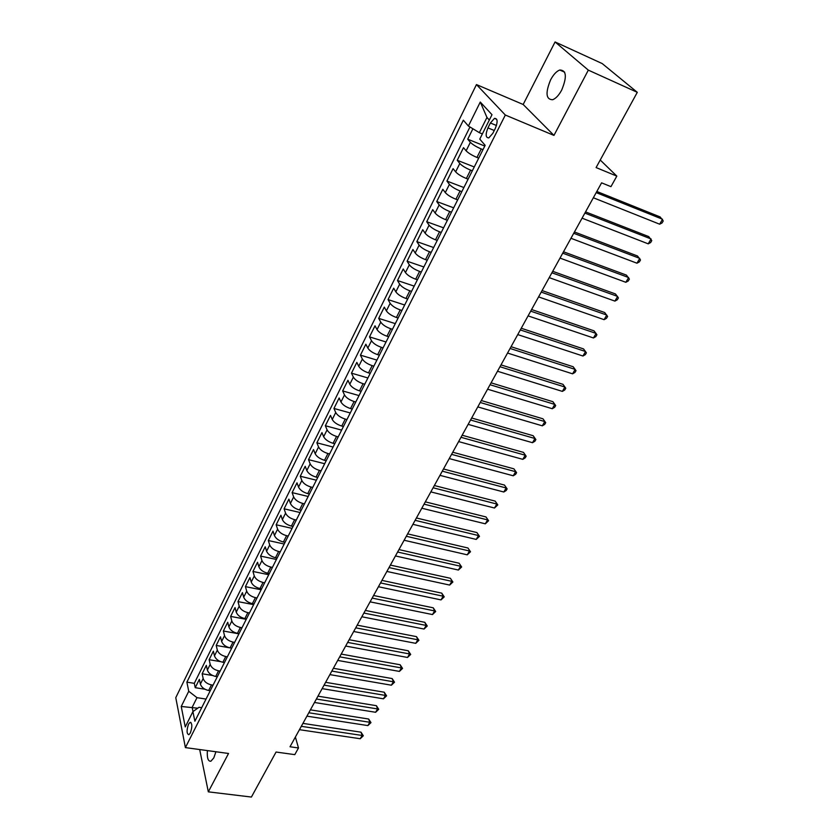 <?xml version="1.0" encoding="UTF-8"?>
<svg xmlns="http://www.w3.org/2000/svg" width="839" height="839" viewBox="0 0 839 839"><rect width="100%" height="100%" fill="white"/><g stroke="black" fill="none" stroke-linecap="round" stroke-linejoin="round"><path stroke-width="1.26" d="M207.38 750.59C206.897 757.984 208.072 761.529 210.904 761.204L213.788 757.921L215.927 751.754M561.711 90.035C567.112 76.852 566.461 70.182 559.77 70.004C556.498 71.263 553.446 74.545 550.604 79.852C545.266 92.909 545.948 99.537 552.639 99.736C555.848 98.52 558.868 95.279 561.711 90.035M190.327 732.982C192.404 726.847 192.309 723.302 190.054 722.337L188.565 724.13C186.499 730.234 186.594 733.779 188.848 734.744L190.327 732.982M476.458 84.582L175.77 697.66L185.398 747.601L505.33 115.037L476.458 84.582L523.169 104.487L553.96 135.404L588.328 70.13L555.072 41.95L523.169 104.487M555.072 41.95L602.203 63.575L637.294 92.321L596.099 167.569L616.822 176.117L600.231 160.018M199.692 749.542L208.324 791.848L251.406 797.05L276.062 752.038L294.783 754.639L298.495 747.969L295.38 737.041M588.328 70.13L637.294 92.321M472.902 128.766L467.722 139.19L484.795 146.059M478.712 158.141L476.951 157.449C471.969 155.33 468.361 153.118 466.127 150.821L463.506 147.664L457.245 160.28L474.266 166.961M468.11 179.179L466.358 178.497C461.398 176.431 457.821 174.218 455.64 171.869L453.091 168.639L446.914 181.067L463.894 187.548M457.664 199.892L455.913 199.231C450.973 197.217 447.439 195.005 445.299 192.603L442.835 189.289L436.741 201.538L453.658 207.831M447.376 220.3L445.635 219.671C440.716 217.7 437.213 215.487 435.116 213.043L432.714 209.645L426.715 221.727L443.579 227.83M437.234 240.415L435.504 239.797C430.596 237.877 427.124 235.665 425.09 233.179L422.751 229.708L416.836 241.611L433.648 247.536M427.25 260.247L425.509 259.639C420.633 257.762 417.193 255.559 415.2 253.021L412.924 249.487L407.104 261.212L423.852 266.97M417.403 279.775L415.672 279.198C410.806 277.363 407.408 275.161 405.447 272.581L403.244 268.973L397.497 280.53L414.204 286.12M407.691 299.041L405.971 298.474C401.126 296.681 397.749 294.479 395.84 291.857L393.701 288.186L388.038 299.586L404.681 305.008M398.126 318.023L396.407 317.478C391.582 315.726 388.237 313.524 386.37 310.87L384.283 307.126L378.704 318.369L395.295 323.623M388.688 336.743L386.978 336.208C382.175 334.499 378.861 332.296 377.036 329.612L375.012 325.805L369.506 336.89L386.045 341.987M379.385 355.201L377.676 354.677C372.894 353.009 369.611 350.817 367.828 348.08L365.856 344.221L360.434 355.149L376.91 360.099M370.209 373.397L368.51 372.894C363.748 371.268 360.497 369.066 358.746 366.307L356.837 362.385L351.478 373.166L367.912 377.959M361.169 391.341L359.47 390.859C354.729 389.265 351.499 387.073 349.79 384.272L347.933 380.298L342.658 390.932L359.029 395.578M352.244 409.044L350.555 408.572C345.825 407.02 342.627 404.828 340.959 401.996L339.155 397.969L333.943 408.457L350.262 412.966M343.445 426.506L341.756 426.055C337.047 424.534 333.88 422.342 332.254 419.49L330.493 415.399L325.354 425.74L341.62 430.113M334.761 443.726L333.083 443.296C328.395 441.807 325.249 439.626 323.655 436.731L321.956 432.599L316.88 442.803L333.093 447.04M326.193 460.726L324.515 460.296C319.858 458.849 316.743 456.668 315.181 453.752L313.524 449.557L308.521 459.636L324.672 463.736M317.74 477.496L316.072 477.076C311.426 475.671 308.343 473.49 306.812 470.543L305.207 466.306L300.268 476.237L316.366 480.212M309.402 494.035L307.745 493.636C303.11 492.262 300.047 490.081 298.558 487.102L296.996 482.824L292.129 492.629L308.175 496.478M301.17 510.364L299.513 509.976C294.909 508.633 291.867 506.452 290.409 503.452L288.899 499.132L284.085 508.812L300.079 512.535M293.052 526.473L291.395 526.105C286.812 524.784 283.802 522.613 282.365 519.593L280.908 515.219L276.157 524.774L292.087 528.381M285.029 542.382L283.393 542.025C278.821 540.736 275.832 538.565 274.426 535.523L273.011 531.108L268.323 540.536L284.201 544.018M277.122 558.082L275.486 557.736C270.924 556.477 267.966 554.317 266.592 551.244L265.218 546.787L260.593 556.1L276.419 559.466M269.309 573.582L267.672 573.236C263.142 572.02 260.205 569.859 258.863 566.755L257.531 562.266L252.959 571.464L268.732 574.715M261.59 588.873L259.964 588.548C255.455 587.352 252.539 585.202 251.228 582.077L249.938 577.557L245.428 586.629L261.139 589.775M253.976 603.986L252.361 603.671C247.862 602.507 244.967 600.346 243.688 597.211L242.44 592.649L237.982 601.615L253.651 604.646M246.467 618.899L244.852 618.595C240.363 617.462 237.5 615.312 236.241 612.145L235.035 607.551L230.631 616.403L246.247 619.329M239.042 633.634L237.427 633.34C232.969 632.228 230.117 630.079 228.9 626.901L227.726 622.265L223.373 631.012L238.937 633.844M231.7 648.18L230.106 647.897C225.66 646.806 222.838 644.667 221.632 641.468L220.5 636.811L216.21 645.443L229.634 647.802M224.464 662.548L222.87 662.275C218.434 661.216 215.633 659.076 214.469 655.857L213.368 651.169L209.131 659.695L220.605 661.646M217.311 676.737L215.717 676.475C211.313 675.437 208.533 673.308 207.38 670.078L206.321 665.348L202.136 673.769L212.603 675.5M616.822 176.117L610.96 186.646L601.594 182.839L290.011 746.762L298.495 747.969M490.396 122.987L487.941 127.895C485.33 134.502 485.624 137.837 488.812 137.89L492.829 133.338L495.314 128.398C497.947 121.749 497.653 118.414 494.465 118.372L490.396 122.987L496.478 125.504M201.706 707.697L199.011 707.287L192.918 711.619L194.879 721.225L485.162 145.336L479.761 139.117L492 114.702L480.275 102.043L468.403 126.039L463.338 120.197L186.877 682.149L188.744 691.284L196.987 697.67L192.152 707.35L193.012 711.545M192.918 711.619L185.241 726.931L181.234 706.469L188.744 691.284M213.064 685.169L211.47 684.907C207.076 683.89 204.307 681.761 203.174 678.52L202.136 673.769M210.243 690.749L208.659 690.497L211.47 684.907M220.164 671.074L218.57 670.812C214.144 669.774 211.365 667.634 210.201 664.404L209.131 659.695M227.348 656.822L225.743 656.538C221.318 655.469 218.507 653.329 217.322 650.131L216.21 645.443M234.626 642.38L233.022 642.097C228.565 640.996 225.733 638.857 224.527 635.668L223.373 631.012M241.999 627.761L240.384 627.467C235.916 626.345 233.064 624.195 231.826 621.028L230.631 616.403M249.456 612.952L247.841 612.648C243.352 611.495 240.478 609.345 239.209 606.198L237.982 601.615M257.017 597.966L255.392 597.641C250.882 596.466 247.987 594.316 246.697 591.18L245.428 586.629M264.663 582.78L263.037 582.455C258.517 581.249 255.591 579.088 254.269 575.974L252.959 571.464M272.423 567.405L270.787 567.059C266.246 565.822 263.299 563.661 261.946 560.578L260.593 556.1M280.268 551.821L278.632 551.475C274.07 550.206 271.102 548.045 269.718 544.972L268.323 540.536M288.228 536.048L286.581 535.681C281.998 534.38 279.009 532.209 277.594 529.168L276.157 524.774M296.282 520.054L294.636 519.677C290.032 518.355 287.011 516.174 285.575 513.164L284.085 508.812M304.452 503.861L302.795 503.463C298.17 502.11 295.129 499.929 293.65 496.94L292.129 492.629M312.727 487.449L311.059 487.04C306.424 485.645 303.351 483.474 301.841 480.506L300.268 476.237M321.106 470.815L319.439 470.396C314.782 468.97 311.689 466.788 310.147 463.852L308.521 459.636M329.601 453.951L327.934 453.521C323.256 452.064 320.131 449.882 318.558 446.967L316.88 442.803M338.211 436.867L336.533 436.427C331.845 434.927 328.689 432.735 327.084 429.862L325.354 425.74M346.947 419.552L345.259 419.091C340.55 417.56 337.372 415.368 335.715 412.515L333.943 408.457M355.799 401.996L354.1 401.514C349.37 399.951 346.161 397.759 344.483 394.938L342.658 390.932M364.766 384.199L363.067 383.706C358.316 382.102 355.086 379.899 353.366 377.12L351.478 373.166M373.869 366.15L372.159 365.636C367.388 363.99 364.126 361.798 362.364 359.05L360.434 355.149M383.087 347.849L381.378 347.325C376.596 345.637 373.292 343.434 371.499 340.728L369.506 336.89M392.442 329.287L390.733 328.752C385.919 327.021 382.594 324.819 380.759 322.145L378.704 318.369M401.933 310.461L400.213 309.906C395.389 308.144 392.033 305.941 390.145 303.298L388.038 299.586M411.561 291.364L409.831 290.797C404.985 288.983 401.598 286.781 399.668 284.18L397.497 280.53M421.325 272.004L419.594 271.406C414.718 269.56 411.299 267.347 409.338 264.788L407.104 261.212M431.225 252.35L429.495 251.742C424.597 249.844 421.147 247.631 419.133 245.114L416.836 241.611M441.272 232.413L439.531 231.784C434.623 229.834 431.141 227.631 429.086 225.156L426.715 221.727M451.476 212.173L449.725 211.533C444.796 209.54 441.283 207.327 439.175 204.905L436.741 201.538M461.828 191.638L460.076 190.977C455.126 188.943 451.571 186.73 449.421 184.349L446.914 181.067M472.326 170.799L470.574 170.118C465.603 168.031 462.016 165.818 459.814 163.49L457.245 160.28M482.991 149.646L481.229 148.943C476.237 146.804 472.619 144.591 470.364 142.305L467.722 139.19M469.966 126.983L194.302 683.334L195.225 687.686L204.936 689.228M208.659 690.497C204.265 689.49 201.507 687.361 200.385 684.11L199.357 679.359L195.225 687.686M489.326 120.04L486.966 117.46L479.352 132.677L468.403 126.039M482.373 133.915L479.352 132.677M553.96 135.404L505.33 115.037M208.324 791.848L228.533 753.474L185.398 747.601M197.742 708.2L181.234 706.469M206.048 699.076L196.987 697.67M194.302 683.334L186.877 682.149M486.966 117.46L480.275 102.043M596.193 192.613L662.537 219.252L659.664 224.202L593.351 197.763M596.823 191.47L660.167 216.944L663.23 220.951L662.076 222.933L659.664 224.202M584.877 213.096L651.074 238.958L648.232 243.845L582.077 218.171M585.549 211.879L648.746 236.608L651.777 240.594L650.644 242.544L648.232 243.845M573.729 233.284L639.769 258.391L636.969 263.205L570.96 238.286M574.442 231.973L637.493 255.989L640.503 259.964L639.381 261.883L636.969 263.205M562.738 253.179L628.621 277.541L625.852 282.292L560.012 258.097M563.504 251.784L626.408 275.098L629.376 279.062L628.275 280.96L625.852 282.292M551.905 272.78L617.63 296.429L614.903 301.107L549.22 277.636M552.712 271.312L615.459 293.944L618.406 297.887L617.315 299.764L614.903 301.107M541.218 292.108L606.786 315.055L604.101 319.669L538.575 296.891M542.078 290.567L604.678 312.517L607.593 316.46L606.513 318.306L604.101 319.669M530.699 311.154L596.099 333.419L593.456 337.97L528.088 315.884M531.59 309.539L594.033 330.849L596.917 334.771L595.858 336.586L593.456 337.97M520.316 329.937L585.559 351.531L582.948 356.019L517.747 334.593M521.25 328.248L583.545 348.919L586.398 352.831L585.349 354.624L582.948 356.019M510.081 348.458L575.166 369.401L572.586 373.827L507.553 353.051M511.056 346.706L573.184 366.748L576.015 370.649L574.988 372.411L572.586 373.827M499.992 366.727L564.899 387.031L562.361 391.394L497.496 371.247M500.998 364.892L562.979 384.335L565.78 388.226L564.762 389.967L562.361 391.394M562.979 384.335L565.78 388.226M490.039 384.734L554.789 404.419L552.272 408.729L487.574 389.191M491.088 382.836L552.901 401.692L555.68 405.562L554.673 407.282L552.272 408.729M552.901 401.692L555.68 405.562M480.233 402.5L544.794 421.577L542.319 425.824L477.8 406.894M481.313 400.539L542.959 418.808L545.717 422.667L544.721 424.366L542.319 425.824M542.959 418.808L545.717 422.667M470.543 420.014L534.946 438.503L532.503 442.698L468.152 424.356M471.665 418L533.153 435.714L535.88 439.552L534.904 441.23L532.503 442.698M533.153 435.714L535.88 439.552M460.999 437.297L525.224 455.21L522.812 459.353L458.629 441.587M462.142 435.221L523.473 452.378L526.168 456.217L525.204 457.863L522.812 459.353M523.473 452.378L526.168 456.217M451.571 454.35L515.628 471.696L513.248 475.786L449.243 458.576M452.756 452.221L513.919 468.844L516.593 472.661L515.639 474.287L513.248 475.786M513.919 468.844L516.593 472.661M442.279 471.172L506.158 487.973L503.809 492L439.972 475.346M443.495 468.98L504.48 485.078L507.134 488.885L506.2 490.5L503.809 492M504.48 485.078L507.134 488.885M433.102 487.774L496.814 504.029L494.496 508.014L430.837 491.895M434.35 485.529L495.178 501.114L497.8 504.91L494.496 508.014M495.178 501.114L497.8 504.91M424.052 504.155L487.585 519.886L485.299 523.819L421.807 508.224M425.331 501.858L485.98 516.939L488.592 520.725L485.299 523.819M485.98 516.939L488.592 520.725M415.127 520.327L478.471 535.544L476.216 539.425L412.903 524.333M416.427 517.978L476.909 532.566L479.499 536.341L476.216 539.425M476.909 532.566L479.499 536.341M406.307 536.278L469.473 551.003L467.25 554.831L404.115 540.243M407.628 533.877L467.952 548.003L470.511 551.758L467.25 554.831M467.952 548.003L470.511 551.758M397.602 552.031L460.601 566.262L458.398 570.048L395.442 555.942M398.955 549.587L459.111 563.231L461.649 566.975L458.398 570.048M459.111 563.231L461.649 566.975M389.013 567.584L451.822 581.333L449.652 585.066L386.884 571.443M390.387 565.087L450.375 578.281L452.892 582.004L449.652 585.066M450.375 578.281L452.892 582.004M380.528 582.937L443.16 596.214L441.02 599.906L378.431 586.744M381.934 580.389L441.744 593.142L443.16 596.214L444.24 596.854L441.02 599.906M441.744 593.142L444.24 596.854M372.159 598.092L434.612 610.918L432.484 614.557L370.083 601.846M373.586 595.501L433.228 607.814L434.612 610.918L435.693 611.516L432.484 614.557M433.228 607.814L435.693 611.516M363.885 613.057L426.16 625.433L424.062 629.04L361.84 616.77M365.343 610.425L424.807 622.318L426.16 625.433L427.261 625.999L424.062 629.04M424.807 622.318L427.261 625.999M355.726 627.834L417.812 639.779L415.745 643.335L353.691 631.494M357.194 625.16L416.49 636.633L417.812 639.779L418.923 640.304L415.745 643.335M416.49 636.633L418.923 640.304M347.661 642.422L409.568 653.948L407.523 657.461L345.658 646.051M349.16 639.717L408.278 650.781L409.568 653.948L410.691 654.441L407.523 657.461M408.278 650.781L410.691 654.441M339.69 656.843L401.42 667.938L399.406 671.41L337.718 660.419M341.211 654.084L400.161 664.761L401.42 667.938L402.552 668.41L399.406 671.41M400.161 664.761L402.552 668.41M331.825 671.074L393.376 681.771L391.383 685.201L329.874 674.608M333.366 668.284L392.149 678.562L393.376 681.771L394.519 682.201L391.383 685.201M392.149 678.562L394.519 682.201M324.053 685.138L385.426 695.437L383.454 698.824L322.134 688.63M325.616 682.317L384.22 692.206L385.426 695.437L386.58 695.835L383.454 698.824M384.22 692.206L386.58 695.835M316.376 699.034L377.571 708.934L375.62 712.28L314.478 702.484M317.96 696.171L376.396 705.693L377.571 708.934L378.725 709.301L375.62 712.28M376.396 705.693L378.725 709.301M308.794 712.762L369.8 722.274L367.881 725.588L306.917 716.16M310.399 709.857L368.657 719.023L369.8 722.274L370.974 722.62L367.881 725.588M368.657 719.023L370.974 722.62M301.306 726.322L362.133 735.467L360.225 738.74L299.45 729.678M302.921 723.386L361.011 732.185L362.133 735.467L363.308 735.772L360.225 738.74M361.011 732.185L363.308 735.772M215.717 676.475L218.57 670.812M222.87 662.275L225.743 656.538M230.106 647.897L233.022 642.097M237.427 633.34L240.384 627.467M244.852 618.595L247.841 612.648M252.361 603.671L255.392 597.641M259.964 588.548L263.037 582.455M267.672 573.236L270.787 567.059M275.486 557.736L278.632 551.475M283.393 542.025L286.581 535.681M291.395 526.105L294.636 519.677M299.513 509.976L302.795 503.463M307.745 493.636L311.059 487.04M316.072 477.076L319.439 470.396M324.515 460.296L327.934 453.521M333.083 443.296L336.533 436.427M341.756 426.055L345.259 419.091M350.555 408.572L354.1 401.514M359.47 390.859L363.067 383.706M368.51 372.894L372.159 365.636M377.676 354.677L381.378 347.325M386.978 336.208L390.733 328.752M396.407 317.478L400.213 309.906M405.971 298.474L409.831 290.797M415.672 279.198L419.594 271.406M425.509 259.639L429.495 251.742M435.504 239.797L439.531 231.784M445.635 219.671L449.725 211.533M455.913 199.231L460.076 190.977M466.358 178.497L470.574 170.118M476.951 157.449L481.229 148.943M466.127 150.821L470.364 142.305M200.385 684.11L203.174 678.52M207.38 670.078L210.201 664.404M214.469 655.857L217.322 650.131M221.632 641.468L224.527 635.668M228.9 626.901L231.826 621.028M236.241 612.145L239.209 606.198M243.688 597.211L246.697 591.18M251.228 582.077L254.269 575.974M258.863 566.755L261.946 560.578M266.592 551.244L269.718 544.972M274.426 535.523L277.594 529.168M282.365 519.593L285.575 513.164M290.409 503.452L293.65 496.94M298.558 487.102L301.841 480.506M306.812 470.543L310.147 463.852M315.181 453.752L318.558 446.967M323.655 436.731L327.084 429.862M332.254 419.49L335.715 412.515M340.959 401.996L344.483 394.938M349.79 384.272L353.366 377.12M358.746 366.307L362.364 359.05M367.828 348.08L371.499 340.728M377.036 329.612L380.759 322.145M386.37 310.87L390.145 303.298M395.84 291.857L399.668 284.18M405.447 272.581L409.338 264.788M415.2 253.021L419.133 245.114M425.09 233.179L429.086 225.156M435.116 213.043L439.175 204.905M445.299 192.603L449.421 184.349M455.64 171.869L459.814 163.49M494.265 130.496L487.941 127.895M564.668 72.196L559.77 70.004M190.956 722.473L190.054 722.337M496.751 119.327L494.465 118.372"/></g></svg>
